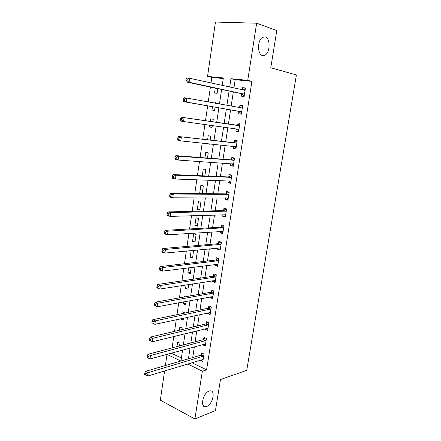 <?xml version="1.0" encoding="UTF-8"?>
<svg xmlns="http://www.w3.org/2000/svg" width="441" height="441" viewBox="0 0 441 441"><rect width="100%" height="100%" fill="white"/><g stroke="black" fill="none" stroke-linecap="round" stroke-linejoin="round"><path stroke-width="0.66" d="M262.406 55.494C257.175 54.452 257.318 39.806 262.66 37.264L265.35 36.956C270.592 38.334 270.195 52.799 264.92 55.186L262.406 55.494M206.68 406.492L205.726 406.74C199.745 407.919 202.987 392.92 209.122 391.079L209.91 390.88C215.908 389.657 212.832 404.43 206.68 406.492M223.262 78.531L211.84 77.407L207.529 76.414L215.456 22.05L256.651 23.213L276.788 30.561L270.785 67.76L296.402 74.942L246.74 370.341L220.472 379.552L215.462 410.582L194.894 418.95L160.331 400.196L164.598 370.925M165.386 365.545L167.007 354.399L180.887 361.008M171.34 353.136L167.007 354.399M211.84 77.407L211.024 82.991M210.418 87.081L208.235 101.976M207.661 105.857L205.473 120.751M204.922 124.516L202.761 139.213M202.193 143.099L200.076 157.498M199.486 161.511L197.414 175.612M196.807 179.752L194.779 193.56M194.156 197.822L192.166 211.344M191.526 215.721L189.58 228.962M188.919 233.454L187.012 246.42M186.339 251.028L184.476 263.718M183.781 268.437L181.957 280.856M181.245 285.685L179.459 297.846M178.737 302.78L176.99 314.676M176.246 319.714L174.537 331.362M173.782 336.5L172.106 347.894M171.323 353.219L181.4 357.971M179.537 345.931L179.95 343.137L177.624 342.084L176.957 346.609M180.275 334.912L181.119 335.281L181.207 334.68M181.962 329.603L182.205 327.999L179.862 326.99L179.388 330.215M181.097 318.667L181.036 319.091L183.379 320.078L183.677 318.11M184.415 313.138L184.476 312.735L182.116 311.77L181.835 313.672M183.583 301.87L183.296 303.805L185.661 304.748L186.163 301.39M185.347 296.793L184.393 296.424L184.31 296.98M186.096 284.925L185.584 288.392L187.965 289.29L188.671 284.517M188.627 267.819L187.883 272.852L190.28 273.707L191.207 267.494M191.185 250.565L190.203 257.186L192.623 257.996L193.544 250.339M194.977 242.148L196.118 234.496L193.676 233.752L192.546 241.387L194.977 242.148M197.359 226.167L198.505 218.449L196.047 217.76L194.905 225.456L197.359 226.167M199.756 210.054L200.914 202.27L198.439 201.625L197.287 209.387L199.756 210.054M202.199 193.627L203.345 185.953L200.848 185.358L199.685 193.186L201.438 193.621M204.833 175.926L205.793 169.498L203.279 168.953L202.259 175.821M207.496 158.065L208.262 152.9L205.726 152.41L204.922 157.867M207.033 143.601L209.552 144.213L209.607 143.871M210.175 140.034L210.754 136.164L208.202 135.718L207.606 139.747M209.762 125.189L209.497 126.986L212.055 127.399L212.336 125.547M212.887 121.837L213.268 119.279L210.693 118.888L210.313 121.462M212.501 106.705L212 110.079L214.58 110.437L215.07 107.157M215.638 103.326L215.803 102.246L213.212 101.91L213.069 102.858M215.258 88.106L214.524 93.023L217.126 93.332L217.826 88.647M191.934 362.684L206.581 369.856L251.921 81.353L235.191 79.705L233.923 88.018M233.322 91.926L231.15 106.16M230.582 109.87L228.405 124.108M227.854 127.703L225.704 141.759M225.136 145.48L223.03 159.251M222.446 163.093L220.384 176.587M219.778 180.551L217.755 193.77M217.132 197.849L215.153 210.798M214.508 214.993L212.573 227.683M211.912 231.988L210.015 244.413M209.337 248.829L207.479 261M206.785 265.526L204.966 277.444M204.255 282.075L202.474 293.739M201.746 298.48L199.999 309.902M199.26 314.736L197.551 325.921M196.796 330.86L195.126 341.803M194.354 346.841L192.717 357.552M200.396 360.137L202.832 361.466L203.99 354.035L201.515 352.916L201.206 354.928M202.816 344.526L202.766 344.856L205.247 345.953L206.416 338.456L203.924 337.382L203.61 339.41M205.258 328.788L205.186 329.256L207.683 330.309L208.863 322.751L206.355 321.721L206.035 323.766M207.717 312.912L207.623 313.523L210.142 314.532L211.327 306.908L208.802 305.927L208.483 307.989M210.203 296.898L210.081 297.658L212.623 298.618L213.819 290.933L211.272 289.996L210.947 292.074M212.705 280.746L212.568 281.661L215.12 282.571L216.327 274.82L213.764 273.927L213.438 276.027M215.23 264.457L215.07 265.521L217.645 266.386L218.863 258.564L216.277 257.726L215.947 259.843M217.782 248.024L217.589 249.242L220.186 250.058L221.415 242.17L218.813 241.381L218.482 243.515M220.351 231.448L220.136 232.826L222.749 233.587L223.989 225.632L221.365 224.893L221.035 227.049M222.942 214.728L222.705 216.266L225.34 216.978L226.591 208.951L223.945 208.262L223.609 210.434M225.56 197.86L225.296 199.558L227.947 200.22L229.21 192.122L226.547 191.488L226.205 193.682M228.201 180.843L227.909 182.706L230.582 183.313L231.856 175.149L229.171 174.564L228.829 176.775M230.864 163.672L230.544 165.706L233.239 166.263L234.524 158.021L231.817 157.492L231.475 159.725M233.548 146.351L233.206 148.556L235.918 149.058L237.214 140.74L234.491 140.271L234.143 142.52M236.238 128.993L235.885 131.253L238.625 131.694L239.932 123.309L237.186 122.896L236.834 125.161M238.95 111.512L238.598 113.795L241.354 114.18L242.671 105.719L239.904 105.36L239.546 107.654M241.685 93.878L241.326 96.182L244.105 96.507L245.439 87.968L242.644 87.671L242.307 89.865M256.651 23.213L247.737 80.345L230.952 78.702L229.678 87.086M251.921 81.353L247.737 80.345M206.581 369.856L202.342 371.228L194.894 418.95M187.657 363.974L202.342 371.228M229.083 91.028L226.9 105.382M226.332 109.125L224.155 123.486M223.604 127.113L221.454 141.285M220.886 145.039L218.775 158.925M218.19 162.801L216.123 176.406M215.517 180.402L213.494 193.731M212.871 197.844L210.886 210.903M210.247 215.131L208.306 227.92M207.645 232.258L205.749 244.788M205.071 249.237L203.207 261.502M202.518 266.066L200.694 278.078M199.982 282.742L198.202 294.505M197.474 299.274L195.727 310.789M194.988 315.662L193.279 326.93M192.524 331.908L190.848 342.933M190.082 348.01L188.439 358.803M222.225 85.455L223.35 77.958L207.529 76.414M180.948 360.992L182.585 350.06M183.351 344.917L185.027 333.743M185.782 328.699L187.497 317.283M188.235 312.344L189.983 300.674M190.705 295.839L192.491 283.921M193.202 279.186L195.027 267.014M195.721 262.389L197.579 249.953M198.257 245.439L200.159 232.738M200.82 228.333L202.766 215.368M203.406 211.079L205.39 197.833M206.013 193.665L208.042 180.143M208.648 176.091L210.715 162.288M211.305 158.358L213.416 144.262M213.984 140.459L216.14 126.076M216.691 122.394L218.874 107.819M219.447 104.021L221.63 89.451M191.896 362.926L187.618 364.216M235.191 79.705L230.952 78.702M203.141 359.487L200.368 360.325M215.781 102.384L213.212 101.91M213.268 119.279L210.693 118.888M212.066 127.333L209.497 126.986M209.585 144.014L207.011 143.749M202.265 193.213L199.685 193.186M199.861 209.337L197.287 209.387M197.485 225.323L194.905 225.456M195.126 241.183L192.546 241.387M192.783 256.91L190.203 257.186M190.462 272.505L187.883 272.852M188.158 287.973L185.584 288.392M185.876 303.314L183.296 303.805M183.61 318.529L181.036 319.091M205.534 344.096L202.766 344.856M207.954 328.573L205.186 329.256M210.39 312.923L207.623 313.523M212.854 297.14L210.081 297.658M215.329 281.22L212.568 281.661M217.832 265.168L215.07 265.521M220.357 248.972L217.589 249.242M222.898 232.644L220.136 232.826M225.467 216.167L222.705 216.266M228.052 199.553L225.296 199.558M230.665 182.795L227.909 182.706M233.3 165.888L230.544 165.706M235.957 148.832L233.206 148.556M238.636 131.622L235.885 131.253M239.932 123.309L237.186 122.896M242.649 105.873L239.904 105.36M245.389 88.288L242.644 87.671M203.229 356.328L200.76 355.203L145.513 371.35L148.049 372.651L203.676 356.052M145.8 373.681L144.791 373.158L144.598 374.519L145.613 375.043L145.8 373.681L148.049 372.651L147.57 376.057L203.141 359.454M200.76 355.203L202.91 353.544M145.513 371.35L144.791 373.158M145.613 375.043L147.57 376.057M205.649 340.761L203.163 339.675L147.911 354.294L150.469 355.54L206.096 340.491M148.215 356.56L150.469 355.54L149.979 358.98L146.996 357.43L148.016 357.932L148.215 356.56L147.189 356.058L146.996 357.43M205.561 343.925L149.979 358.98L148.016 357.932M203.163 339.675L205.385 338.015M147.911 354.294L147.189 356.058M208.097 325.061L205.589 324.019L150.337 337.078L152.906 338.269L208.543 324.802M150.646 339.272L152.906 338.269L152.415 341.736L149.422 340.182L150.447 340.661L150.646 339.272L149.615 338.793L149.422 340.182M208.003 328.264L152.415 341.736L150.447 340.661M205.589 324.019L207.887 322.349M150.337 337.078L149.615 338.793M210.103 312.393L210.451 312.531M210.561 309.224L208.036 308.231L152.779 319.703L155.37 320.839L211.007 308.981M153.099 321.831L155.37 320.839L154.879 324.339L151.864 322.773L152.906 323.231L153.099 321.831L152.062 321.373L151.864 322.773M210.462 312.465L154.879 324.339L152.906 323.231M210.578 309.218L208.053 308.231L210.418 306.556M152.779 319.703L152.062 321.373M212.353 296.495L212.915 296.727M213.047 293.254L210.5 292.311L155.243 302.162L157.856 303.237L213.494 293.017M155.579 304.218L157.856 303.237L157.36 306.771L154.333 305.2L155.381 305.635L155.579 304.218L154.532 303.783L154.333 305.2M212.942 296.539L157.36 306.771L155.381 305.635M210.5 292.311L212.97 290.619M155.243 302.162L154.532 303.783M214.624 280.448L215.401 280.779M215.555 277.146L212.992 276.248L157.735 284.456L160.37 285.476L216.002 276.92M158.082 286.441L160.37 285.476L159.868 289.042L157.233 288.006L156.825 287.455L157.884 287.868L158.082 286.441L157.029 286.033L156.825 287.455M215.451 280.47L159.868 289.042L157.884 287.868M212.992 276.248L215.555 274.55M157.735 284.456L157.029 286.033M216.917 264.242L217.904 264.705M218.086 260.901L215.5 260.052L160.248 266.579L162.905 267.538L218.532 260.686M160.607 268.492L162.905 267.538L162.393 271.138L159.741 270.168L159.344 269.545L160.403 269.936L160.607 268.492L159.543 268.106L159.344 269.545M217.97 264.269L162.393 271.138L160.403 269.936M215.5 260.052L218.174 258.343M160.248 266.579L159.543 268.106M219.232 247.886L220.428 248.487M220.632 244.512L218.036 243.713L162.784 248.531L165.463 249.43L221.079 244.314M163.159 250.372L165.463 249.43L164.951 253.068L162.271 252.153L161.88 251.464L162.955 251.828L163.159 250.372L162.09 250.008L161.88 251.464M220.517 247.925L164.951 253.068L162.955 251.828M218.036 243.713L220.825 241.993M162.784 248.531L162.09 250.008M221.569 231.371L222.981 232.126M223.207 227.98L220.588 227.236L165.347 230.312L168.049 231.15L223.653 227.793M165.733 232.076L168.049 231.15L167.53 234.821L164.829 233.967L164.449 233.206L165.529 233.548L165.733 232.076L164.653 231.74L164.449 233.206M223.085 231.437L167.53 234.821L165.529 233.548M220.588 227.236L223.51 225.5M165.347 230.312L164.653 231.74M223.929 214.695L225.549 215.627M225.803 211.305L223.163 210.611L167.933 211.917L170.656 212.689L226.25 211.129M168.335 213.604L170.656 212.689L170.132 216.399L167.415 215.61L167.034 214.773L168.126 215.087L168.335 213.604L167.244 213.295L167.034 214.773M225.676 214.806L170.132 216.399L168.126 215.087M223.163 210.611L226.189 208.885M167.933 211.917L167.244 213.295M226.31 197.86L228.14 198.985M229.199 192.199L228.785 192.193L229.188 192.287M228.421 194.487L225.759 193.842L170.54 193.34L173.291 194.051L228.868 194.321M170.959 194.955L173.291 194.051L172.762 197.794L170.017 197.072L169.653 196.162L170.75 196.449L170.959 194.955L169.862 194.668L169.653 196.162M228.289 198.031L172.762 197.794L170.75 196.449M225.759 193.842L228.785 192.193M170.54 193.34L169.862 194.668M228.719 180.86L230.759 182.199M231.823 175.375L231.409 175.353L231.812 175.441M231.062 177.519L228.383 176.929L173.181 174.586L175.948 175.231L231.508 177.365M173.611 176.119L175.948 175.231L175.419 179.013L172.651 178.351L172.288 177.37L173.396 177.629L173.611 176.119L172.503 175.86L172.288 177.37M230.93 181.102L175.419 179.013L173.396 177.629M228.383 176.929L231.409 175.353M173.181 174.586L172.503 175.86M231.145 163.694L233.394 165.259M234.463 158.402L234.05 158.369L234.458 158.446M233.73 160.397L231.029 159.863L175.843 155.645L178.638 156.224L234.177 160.259M176.29 157.095L178.638 156.224L178.098 160.044L175.309 159.449L174.956 158.391L176.075 158.628L176.29 157.095L175.171 156.864L174.956 158.391M233.587 164.03L178.098 160.044L176.075 158.628M231.029 159.863L234.05 158.369M175.843 155.645L175.171 156.864M233.603 146.357L236.056 148.176M237.131 141.274L236.718 141.23L237.131 141.302M236.42 143.127L178.533 136.523L236.867 143M178.991 137.89L181.35 137.03L180.804 140.888L177.993 140.365L177.646 139.224L178.776 139.433L178.991 137.89L177.866 137.68L177.646 139.224M236.271 146.803L180.804 140.888L178.776 139.433M233.697 142.647L236.718 141.23M178.533 136.523L177.866 137.68M238.978 129.428L236.144 128.904L238.741 130.944M239.821 124.004L239.408 123.943L239.821 124.004M239.132 125.696L181.245 117.207L239.579 125.586M181.725 118.491L184.09 117.648L183.539 121.54L180.7 121.088L180.369 119.869L181.505 120.046L181.725 118.491L180.584 118.309L180.369 119.869M238.884 129.34L183.539 121.54L181.505 120.046M236.387 125.272L239.408 123.943M181.245 117.207L180.584 118.309M241.034 113.497L238.559 111.264L183.439 101.617L186.3 102.003L186.857 98.073L242.313 108.017M239.485 107.681L242.544 106.551M241.712 111.893L186.3 102.003L184.261 100.471L184.481 98.894L183.335 98.745L183.114 100.316L184.261 100.471M183.335 98.745L183.991 97.704L186.857 98.073L184.481 98.894M183.114 100.316L183.439 101.617M244.182 96.044L243.768 95.956L244.187 96.006M242.484 89.903L245.284 88.944M186.108 78.983L185.887 80.576L187.045 80.697L187.265 79.104L186.108 78.983L186.758 78.002L189.652 78.294L245.075 90.289M187.265 79.104L189.652 78.294L189.09 82.269L186.201 81.954L241.293 93.613L243.768 95.956M244.468 94.198L189.09 82.269L187.045 80.697M185.887 80.576L186.201 81.954M203.555 356.146L201.085 355.022M205.98 340.584L203.494 339.504M208.422 324.89L205.919 323.854M210.892 309.064L208.367 308.077M213.378 293.105L210.831 292.163M215.886 277.003L213.323 276.11M218.411 260.769L215.831 259.92M220.963 244.391L218.361 243.592M223.537 227.87L220.919 227.121M225.583 214.739L225.263 214.657M226.134 211.2L223.493 210.506M228.195 197.959L227.799 197.86M228.752 194.393L226.09 193.748M230.83 181.03L230.312 180.915M231.393 177.431L228.714 176.841M233.493 163.953L232.743 163.804M234.061 160.32L231.354 159.785M236.178 146.726L234.855 146.484M236.745 143.06L234.022 142.581M239.457 125.641L236.718 125.216L239.452 125.646M241.618 111.799L238.857 111.424M241.321 111.645L238.559 111.264M242.197 108.067L240.113 107.791M244.375 94.104L241.591 93.784M244.077 93.933L241.293 93.613M244.959 90.339L243.983 90.229M205.726 406.74L203.075 405.362M264.92 55.186L261.337 54.949M213.091 293.243L210.55 292.3M215.627 277.13L213.064 276.231M218.185 260.879L215.605 260.03M220.765 244.485L218.163 243.686M223.367 227.947L220.748 227.203M225.99 211.272L223.35 210.578M228.636 194.448L225.974 193.803M231.305 177.475L228.625 176.885M234 160.348L231.293 159.813M236.712 143.077L233.989 142.597"/></g></svg>
